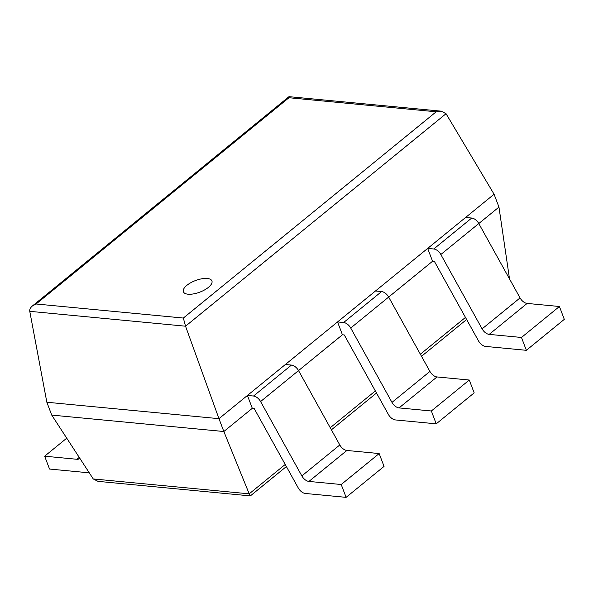<?xml version="1.0" encoding="UTF-8"?>
<svg xmlns="http://www.w3.org/2000/svg" width="594" height="594" viewBox="0 0 594 594"><rect width="100%" height="100%" fill="white"/><g stroke="black" fill="none" stroke-linecap="round" stroke-linejoin="round"><path stroke-width="0.89" d="M285.217 464.463L249.205 493.837L223.841 431.519L252.302 408.301L254.158 408.479L298.255 487.956A7.514 4.358 50.8 0 0 305.323 493.466L346.102 497.356L384.051 466.401L379.165 453.556L346.874 450.467A7.514 4.358 50.8 0 1 339.798 444.958L298.537 370.589L342.426 334.778L344.282 334.957L388.379 414.434A7.514 4.358 50.8 0 0 395.456 419.943L436.226 423.834L474.175 392.879L469.29 380.034L436.998 376.945A7.514 4.358 50.8 0 1 429.922 371.436L388.662 297.067L432.551 261.256L434.407 261.434L478.504 340.904A7.514 4.358 50.8 0 0 485.58 346.421L526.351 350.312L564.3 319.357L559.422 306.504L527.123 303.423A7.514 4.358 50.8 0 1 520.054 297.913L478.794 223.544L498.96 207.083L509.518 278.928M498.96 207.083L494.082 194.238L218.963 418.673L223.841 431.519L51.73 415.087L93.251 478.95L249.205 493.837L250.364 495.901L286.375 466.55M250.364 495.901L98.01 481.355L93.251 478.95M494.082 194.238L446.042 113.699L441.208 111.167L436.182 111.791L183.346 318.05L36.108 303.994L32.314 306.044C30.346 307.722 29.492 309.489 29.767 311.33L46.844 402.242L51.73 415.087M46.844 402.242L218.963 418.673L185.543 326.203L183.346 318.05M441.208 111.167L288.988 96.659L288.951 97.735L36.108 303.994M186.895 285.32A15.266 6.185 -20.8 0 0 183.383 291.765A15.266 6.185 -20.8 0 0 199.851 292.129A15.266 6.185 -20.8 0 0 211.924 280.925A15.266 6.185 -20.8 0 0 201.767 278.801A15.266 6.185 -20.8 0 0 186.895 285.32M379.165 453.556L341.216 484.511L308.925 481.43A7.514 4.358 50.8 0 1 301.849 475.913L260.588 401.551A7.514 4.358 -129.2 0 0 253.519 396.035L247.423 395.456L252.302 408.301M346.102 497.356L341.216 484.511M260.588 401.551L298.537 370.589A7.514 4.358 -129.2 0 0 291.461 365.08L285.372 364.501L247.423 395.456M79.247 457.402L76.945 459.281L44.654 456.192L66.743 438.179M89.278 472.839L49.532 469.045L44.654 456.192M76.945 459.281A7.514 4.358 -129.2 0 0 79.262 458.679A7.514 4.358 -129.2 0 0 79.737 458.167M469.29 380.034L431.348 410.989L399.049 407.907A7.514 4.358 50.8 0 1 391.981 402.39L350.72 328.029A7.514 4.358 -129.2 0 0 343.644 322.512L337.548 321.933L342.426 334.778M436.226 423.834L431.348 410.989M350.72 328.029L388.662 297.067A7.514 4.358 -129.2 0 0 381.593 291.557L375.497 290.978L337.548 321.933M559.422 306.504L521.473 337.466L489.181 334.385A7.514 4.358 50.8 0 1 482.105 328.868L440.845 254.507A7.514 4.358 -129.2 0 0 433.769 248.99L427.673 248.411L432.551 261.256M526.351 350.312L521.473 337.466M440.845 254.507L478.794 223.544A7.514 4.358 -129.2 0 0 471.718 218.035L465.622 217.456L427.673 248.411M465.466 317.419L420.366 354.21M375.341 390.941L330.242 427.732M446.042 113.699L185.543 326.203L29.767 311.33M436.182 111.791L288.951 97.735M346.874 450.467L308.925 481.43M339.798 444.958L301.849 475.913M291.461 365.08L253.519 396.035M436.998 376.945L399.049 407.907M429.922 371.436L391.981 402.39M381.593 291.557L343.644 322.512M527.123 303.423L489.181 334.385M520.054 297.913L482.105 328.868M471.718 218.035L433.769 248.99M466.632 319.505L421.525 356.296M376.507 393.028L331.4 429.826M288.988 96.659L32.314 306.044"/></g></svg>
